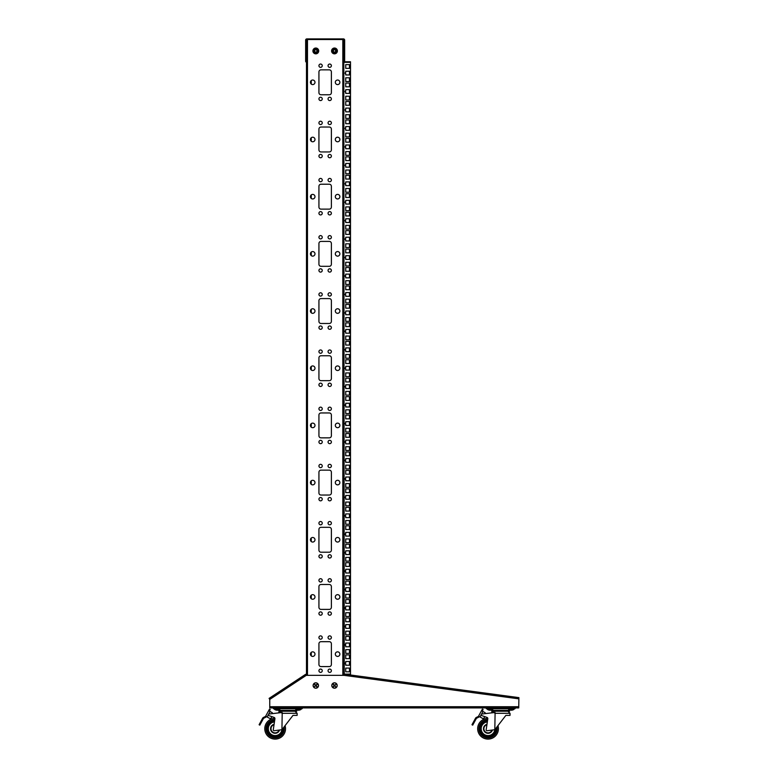 <?xml version="1.0" encoding="UTF-8"?>
<svg xmlns="http://www.w3.org/2000/svg" width="778" height="778" viewBox="0 0 778 778"><rect width="100%" height="100%" fill="white"/><g stroke="black" fill="none" stroke-linecap="round" stroke-linejoin="round"><path stroke-width="1.17" d="M331.875 685.506A2.616 2.616 0 0 1 334.491 682.89A2.616 2.616 0 0 1 337.107 685.506A2.616 2.616 0 0 1 334.491 688.122A2.616 2.616 0 0 1 331.875 685.506M313.203 685.506A2.616 2.616 0 0 1 315.81 682.89A2.616 2.616 0 0 1 318.426 685.506A2.616 2.616 0 0 1 315.81 688.122A2.616 2.616 0 0 1 313.203 685.506M306.269 675.343L344.032 675.343L344.197 674.147L518.897 697.633L518.741 707.912L269.752 707.912L269.752 699.412L269.091 698.401L305.608 674.332L306.269 675.343L269.752 699.412M269.752 697.963L270.394 697.545M518.206 697.545L518.741 697.613M275.208 739.1A10.377 10.377 0 0 0 285.059 725.66A10.377 10.377 0 0 1 275.208 739.1A10.377 10.377 0 0 0 285.059 725.66A10.377 10.377 0 0 1 275.208 739.1A10.377 10.377 0 0 1 264.783 728.879A10.377 10.377 0 0 1 274.906 718.357A1.235 1.235 0 0 0 274.099 717.423A1.235 1.235 0 0 1 274.916 718.775L273.282 729.764A0.827 0.827 0 0 0 274.206 730.717L281.937 729.715L282.21 712.483L272.242 713.64L272.271 712.706L268.624 710.722L269.499 709.128L270.229 709.526L269.353 711.121M269.198 715.702A0.875 0.875 0 0 1 268.371 714.661L268.624 714.194A0.875 0.875 0 0 1 269.392 713.971L269.13 714A0.827 0.827 0 0 0 268.955 715.614L274.099 717.423M269.13 714L282.21 712.483L272.242 713.64L282.21 712.483L278.641 712.483L280.537 711.238L278.641 712.483M321.003 94.76A2.071 2.071 0 0 1 318.931 92.679A2.071 2.071 0 0 0 321.003 94.76L329.298 94.76A2.071 2.071 0 0 0 331.379 92.679L331.379 71.936A2.071 2.071 0 0 0 329.298 69.855A2.071 2.071 0 0 1 331.379 71.936M318.931 71.936A2.071 2.071 0 0 1 321.003 69.855A2.071 2.071 0 0 0 318.931 71.936L318.931 92.679M321.003 151.943A2.071 2.071 0 0 1 318.931 149.862A2.071 2.071 0 0 0 321.003 151.943L329.298 151.943A2.071 2.071 0 0 0 331.379 149.862L331.379 129.119A2.071 2.071 0 0 0 329.298 127.038A2.071 2.071 0 0 1 331.379 129.119M318.931 129.119A2.071 2.071 0 0 1 321.003 127.038A2.071 2.071 0 0 0 318.931 129.119L318.931 149.862M321.003 209.126A2.071 2.071 0 0 1 318.931 207.045A2.071 2.071 0 0 0 321.003 209.126L329.298 209.126A2.071 2.071 0 0 0 331.379 207.045L331.379 186.302A2.071 2.071 0 0 0 329.298 184.221A2.071 2.071 0 0 1 331.379 186.302M318.931 186.302A2.071 2.071 0 0 1 321.003 184.221A2.071 2.071 0 0 0 318.931 186.302L318.931 207.045M321.003 266.309A2.071 2.071 0 0 1 318.931 264.228A2.071 2.071 0 0 0 321.003 266.309L329.298 266.309A2.071 2.071 0 0 0 331.379 264.228L331.379 243.485A2.071 2.071 0 0 0 329.298 241.404A2.071 2.071 0 0 1 331.379 243.485M318.931 243.485A2.071 2.071 0 0 1 321.003 241.404A2.071 2.071 0 0 0 318.931 243.485L318.931 264.228M321.003 323.483A2.071 2.071 0 0 1 318.931 321.411A2.071 2.071 0 0 0 321.003 323.483L329.298 323.483A2.071 2.071 0 0 0 331.379 321.411L331.379 300.668A2.071 2.071 0 0 0 329.298 298.587A2.071 2.071 0 0 1 331.379 300.668M318.931 300.668A2.071 2.071 0 0 1 321.003 298.587A2.071 2.071 0 0 0 318.931 300.668L318.931 321.411M321.003 380.666A2.071 2.071 0 0 1 318.931 378.594A2.071 2.071 0 0 0 321.003 380.666L329.298 380.666A2.071 2.071 0 0 0 331.379 378.594L331.379 357.841A2.071 2.071 0 0 0 329.298 355.77A2.071 2.071 0 0 1 331.379 357.841M318.931 357.841A2.071 2.071 0 0 1 321.003 355.77A2.071 2.071 0 0 0 318.931 357.841L318.931 378.594M321.003 437.849A2.071 2.071 0 0 1 318.931 435.777A2.071 2.071 0 0 0 321.003 437.849L329.298 437.849A2.071 2.071 0 0 0 331.379 435.777L331.379 415.024A2.071 2.071 0 0 0 329.298 412.953A2.071 2.071 0 0 1 331.379 415.024M318.931 415.024A2.071 2.071 0 0 1 321.003 412.953A2.071 2.071 0 0 0 318.931 415.024L318.931 435.777M321.003 495.032A2.071 2.071 0 0 1 318.931 492.96A2.071 2.071 0 0 0 321.003 495.032L329.298 495.032A2.071 2.071 0 0 0 331.379 492.96L331.379 472.207A2.071 2.071 0 0 0 329.298 470.136A2.071 2.071 0 0 1 331.379 472.207M318.931 472.207A2.071 2.071 0 0 1 321.003 470.136A2.071 2.071 0 0 0 318.931 472.207L318.931 492.96M321.003 552.215A2.071 2.071 0 0 1 318.931 550.143A2.071 2.071 0 0 0 321.003 552.215L329.298 552.215A2.071 2.071 0 0 0 331.379 550.143L331.379 529.39A2.071 2.071 0 0 0 329.298 527.319A2.071 2.071 0 0 1 331.379 529.39M318.931 529.39A2.071 2.071 0 0 1 321.003 527.319A2.071 2.071 0 0 0 318.931 529.39L318.931 550.143M345.733 71.216L349.468 71.216L349.468 74.951L345.733 74.951L349.468 74.951L349.468 71.216L345.733 71.216L345.733 72.461A0.622 0.622 0 0 0 345.111 73.083A0.622 0.622 0 0 0 345.733 73.706L345.733 74.951M345.733 89.665L349.468 89.665L349.468 93.399L345.733 93.399L349.468 93.399L349.468 89.665L345.733 89.665L345.733 90.909A0.622 0.622 0 0 0 345.111 91.532A0.622 0.622 0 0 0 345.733 92.154L345.733 93.399M345.733 108.113L349.468 108.113L349.468 111.847L345.733 111.847L349.468 111.847L349.468 108.113L345.733 108.113L345.733 109.358A0.622 0.622 0 0 0 345.111 109.98A0.622 0.622 0 0 0 345.733 110.602L345.733 111.847M345.733 126.551L349.468 126.551L349.468 130.286L345.733 130.286L349.468 130.286L349.468 126.551L345.733 126.551L345.733 127.796A0.622 0.622 0 0 0 345.111 128.419A0.622 0.622 0 0 0 345.733 129.041L345.733 130.286M345.733 145L349.468 145L349.468 148.734L345.733 148.734L349.468 148.734L349.468 145L345.733 145L345.733 146.245A0.622 0.622 0 0 0 345.111 146.867A0.622 0.622 0 0 0 345.733 147.489L345.733 148.734M345.733 163.448L349.468 163.448L349.468 167.182L345.733 167.182L349.468 167.182L349.468 163.448L345.733 163.448L345.733 164.693A0.622 0.622 0 0 0 345.111 165.315A0.622 0.622 0 0 0 345.733 165.938L345.733 167.182M345.733 181.896L349.468 181.896L349.468 185.631L345.733 185.631L349.468 185.631L349.468 181.896L345.733 181.896L345.733 183.141A0.622 0.622 0 0 0 345.111 183.764A0.622 0.622 0 0 0 345.733 184.386L345.733 185.631M345.733 200.335L349.468 200.335L349.468 204.069L345.733 204.069L349.468 204.069L349.468 200.335L345.733 200.335L345.733 201.58A0.622 0.622 0 0 0 345.111 202.202A0.622 0.622 0 0 0 345.733 202.825L345.733 204.069M345.733 218.783L349.468 218.783L349.468 222.518L345.733 222.518L349.468 222.518L349.468 218.783L345.733 218.783L345.733 220.028A0.622 0.622 0 0 0 345.111 220.651A0.622 0.622 0 0 0 345.733 221.273L345.733 222.518M345.733 237.232L349.468 237.232L349.468 240.966L345.733 240.966L349.468 240.966L349.468 237.232L345.733 237.232L345.733 238.476A0.622 0.622 0 0 0 345.111 239.099A0.622 0.622 0 0 0 345.733 239.721L345.733 240.966M345.733 255.68L349.468 255.68L349.468 259.414L345.733 259.414L349.468 259.414L349.468 255.68L345.733 255.68L345.733 256.925A0.622 0.622 0 0 0 345.111 257.547A0.622 0.622 0 0 0 345.733 258.17L345.733 259.414M345.733 274.119L349.468 274.119L349.468 277.853L345.733 277.853L349.468 277.853L349.468 274.119L345.733 274.119L345.733 275.363A0.622 0.622 0 0 0 345.111 275.986A0.622 0.622 0 0 0 345.733 276.608L345.733 277.853M345.733 292.567L349.468 292.567L349.468 296.301L345.733 296.301L349.468 296.301L349.468 292.567L345.733 292.567L345.733 293.812A0.622 0.622 0 0 0 345.111 294.434A0.622 0.622 0 0 0 345.733 295.056L345.733 296.301M345.733 311.015L349.468 311.015L349.468 314.75L345.733 314.75L349.468 314.75L349.468 311.015L345.733 311.015L345.733 312.26A0.622 0.622 0 0 0 345.111 312.882A0.622 0.622 0 0 0 345.733 313.505L345.733 314.75M345.733 329.464L349.468 329.464L349.468 333.198L345.733 333.198L349.468 333.198L349.468 329.464L345.733 329.464L345.733 330.708A0.622 0.622 0 0 0 345.111 331.331A0.622 0.622 0 0 0 345.733 331.953L345.733 333.198M345.733 347.902L349.468 347.902L349.468 351.646L345.733 351.646L349.468 351.646L349.468 347.902L345.733 347.902L345.733 349.157A0.622 0.622 0 0 0 345.111 349.779A0.622 0.622 0 0 0 345.733 350.401L345.733 351.646M345.733 366.35L349.468 366.35L349.468 370.085L345.733 370.085L349.468 370.085L349.468 366.35L345.733 366.35L345.733 367.595A0.622 0.622 0 0 0 345.111 368.218A0.622 0.622 0 0 0 345.733 368.84L345.733 370.085M345.733 384.799L349.468 384.799L349.468 388.533L345.733 388.533L349.468 388.533L349.468 384.799L345.733 384.799L345.733 386.044A0.622 0.622 0 0 0 345.111 386.666A0.622 0.622 0 0 0 345.733 387.288L345.733 388.533M345.733 403.247L349.468 403.247L349.468 406.982L345.733 406.982L349.468 406.982L349.468 403.247L345.733 403.247L345.733 404.492A0.622 0.622 0 0 0 345.111 405.114A0.622 0.622 0 0 0 345.733 405.737L345.733 406.982M345.733 421.695L349.468 421.695L349.468 425.43L345.733 425.43L349.468 425.43L349.468 421.695L345.733 421.695L345.733 422.94A0.622 0.622 0 0 0 345.111 423.563A0.622 0.622 0 0 0 345.733 424.185L345.733 425.43M345.733 440.134L349.468 440.134L349.468 443.868L345.733 443.868L349.468 443.868L349.468 440.134L345.733 440.134L345.733 441.379A0.622 0.622 0 0 0 345.111 442.001A0.622 0.622 0 0 0 345.733 442.624L345.733 443.868M345.733 458.582L349.468 458.582L349.468 462.317L345.733 462.317L349.468 462.317L349.468 458.582L345.733 458.582L345.733 459.827A0.622 0.622 0 0 0 345.111 460.45A0.622 0.622 0 0 0 345.733 461.072L345.733 462.317M345.733 477.031L349.468 477.031L349.468 480.765L345.733 480.765L349.468 480.765L349.468 477.031L345.733 477.031L345.733 478.276A0.622 0.622 0 0 0 345.111 478.898A0.622 0.622 0 0 0 345.733 479.52L345.733 480.765M345.733 495.479L349.468 495.479L349.468 499.213L345.733 499.213L349.468 499.213L349.468 495.479L345.733 495.479L345.733 496.724A0.622 0.622 0 0 0 345.111 497.346A0.622 0.622 0 0 0 345.733 497.969L345.733 499.213M345.733 513.918L349.468 513.918L349.468 517.652L345.733 517.652L349.468 517.652L349.468 513.918L345.733 513.918L345.733 515.162A0.622 0.622 0 0 0 345.111 515.785A0.622 0.622 0 0 0 345.733 516.407L345.733 517.652M345.733 532.366L349.468 532.366L349.468 536.1L345.733 536.1L349.468 536.1L349.468 532.366L345.733 532.366L345.733 533.611A0.622 0.622 0 0 0 345.111 534.233A0.622 0.622 0 0 0 345.733 534.856L345.733 536.1M345.733 550.814L349.468 550.814L349.468 554.549L345.733 554.549L349.468 554.549L349.468 550.814L345.733 550.814L345.733 552.059A0.622 0.622 0 0 0 345.111 552.681A0.622 0.622 0 0 0 345.733 553.304L345.733 554.549M345.733 569.263L349.468 569.263L349.468 572.997L345.733 572.997L349.468 572.997L349.468 569.263L345.733 569.263L345.733 570.507A0.622 0.622 0 0 0 345.111 571.13A0.622 0.622 0 0 0 345.733 571.752L345.733 572.997M345.733 587.701L349.468 587.701L349.468 591.436L345.733 591.436L349.468 591.436L349.468 587.701L345.733 587.701L345.733 588.946A0.622 0.622 0 0 0 345.111 589.568A0.622 0.622 0 0 0 345.733 590.191L345.733 591.436M345.733 606.15L349.468 606.15L349.468 609.884L345.733 609.884L349.468 609.884L349.468 606.15L345.733 606.15L345.733 607.394A0.622 0.622 0 0 0 345.111 608.017A0.622 0.622 0 0 0 345.733 608.639L345.733 609.884M345.733 624.598L349.468 624.598L349.468 628.332L345.733 628.332L349.468 628.332L349.468 624.598L345.733 624.598L345.733 625.843A0.622 0.622 0 0 0 345.111 626.465A0.622 0.622 0 0 0 345.733 627.087L345.733 628.332M345.733 64.632L349.468 64.632L349.468 68.367L345.733 68.367L345.733 64.632L345.733 68.367L349.468 68.367L349.468 64.632L345.733 64.632M345.733 83.071L349.468 83.071L349.468 86.805L345.733 86.805L345.733 83.071L345.733 86.805L349.468 86.805L349.468 83.071L345.733 83.071M345.733 101.519L349.468 101.519L349.468 105.254L345.733 105.254L345.733 101.519L345.733 105.254L349.468 105.254L349.468 101.519L345.733 101.519M345.733 119.968L349.468 119.968L349.468 123.702L345.733 123.702L345.733 119.968L345.733 123.702L349.468 123.702L349.468 119.968L345.733 119.968M345.733 138.416L349.468 138.416L349.468 142.15L345.733 142.15L345.733 138.416L345.733 142.15L349.468 142.15L349.468 138.416L345.733 138.416M345.733 156.855L349.468 156.855L349.468 160.599L345.733 160.599L345.733 156.855L345.733 160.599L349.468 160.599L349.468 156.855L345.733 156.855M345.733 175.303L349.468 175.303L349.468 179.037L345.733 179.037L345.733 175.303L345.733 179.037L349.468 179.037L349.468 175.303L345.733 175.303M345.733 193.751L349.468 193.751L349.468 197.486L345.733 197.486L345.733 193.751L345.733 197.486L349.468 197.486L349.468 193.751L345.733 193.751M345.733 212.2L349.468 212.2L349.468 215.934L345.733 215.934L345.733 212.2L345.733 215.934L349.468 215.934L349.468 212.2L345.733 212.2M345.733 230.648L349.468 230.648L349.468 234.382L345.733 234.382L345.733 230.648L345.733 234.382L349.468 234.382L349.468 230.648L345.733 230.648M345.733 249.086L349.468 249.086L349.468 252.821L345.733 252.821L345.733 249.086L345.733 252.821L349.468 252.821L349.468 249.086L345.733 249.086M345.733 267.535L349.468 267.535L349.468 271.269L345.733 271.269L345.733 267.535L345.733 271.269L349.468 271.269L349.468 267.535L345.733 267.535M345.733 285.983L349.468 285.983L349.468 289.717L345.733 289.717L345.733 285.983L345.733 289.717L349.468 289.717L349.468 285.983L345.733 285.983M345.733 304.431L349.468 304.431L349.468 308.166L345.733 308.166L345.733 304.431L345.733 308.166L349.468 308.166L349.468 304.431L345.733 304.431M345.733 322.87L349.468 322.87L349.468 326.604L345.733 326.604L345.733 322.87L345.733 326.604L349.468 326.604L349.468 322.87L345.733 322.87M345.733 341.318L349.468 341.318L349.468 345.053L345.733 345.053L345.733 341.318L345.733 345.053L349.468 345.053L349.468 341.318L345.733 341.318M345.733 359.767L349.468 359.767L349.468 363.501L345.733 363.501L345.733 359.767L345.733 363.501L349.468 363.501L349.468 359.767L345.733 359.767M345.733 378.215L349.468 378.215L349.468 381.949L345.733 381.949L345.733 378.215L345.733 381.949L349.468 381.949L349.468 378.215L345.733 378.215M345.733 396.654L349.468 396.654L349.468 400.388L345.733 400.388L345.733 396.654L345.733 400.388L349.468 400.388L349.468 396.654L345.733 396.654M345.733 415.102L349.468 415.102L349.468 418.836L345.733 418.836L345.733 415.102L345.733 418.836L349.468 418.836L349.468 415.102L345.733 415.102M345.733 433.55L349.468 433.55L349.468 437.285L345.733 437.285L345.733 433.55L345.733 437.285L349.468 437.285L349.468 433.55L345.733 433.55M345.733 451.999L349.468 451.999L349.468 455.733L345.733 455.733L345.733 451.999L345.733 455.733L349.468 455.733L349.468 451.999L345.733 451.999M345.733 470.437L349.468 470.437L349.468 474.172L345.733 474.172L345.733 470.437L345.733 474.172L349.468 474.172L349.468 470.437L345.733 470.437M345.733 488.885L349.468 488.885L349.468 492.62L345.733 492.62L345.733 488.885L345.733 492.62L349.468 492.62L349.468 488.885L345.733 488.885M345.733 507.334L349.468 507.334L349.468 511.068L345.733 511.068L345.733 507.334L345.733 511.068L349.468 511.068L349.468 507.334L345.733 507.334M345.733 525.782L349.468 525.782L349.468 529.517L345.733 529.517L345.733 525.782L345.733 529.517L349.468 529.517L349.468 525.782L345.733 525.782M345.733 544.221L349.468 544.221L349.468 547.955L345.733 547.955L345.733 544.221L345.733 547.955L349.468 547.955L349.468 544.221L345.733 544.221M345.733 562.669L349.468 562.669L349.468 566.403L345.733 566.403L345.733 562.669L345.733 566.403L349.468 566.403L349.468 562.669L345.733 562.669M345.733 581.117L349.468 581.117L349.468 584.852L345.733 584.852L345.733 581.117L345.733 584.852L349.468 584.852L349.468 581.117L345.733 581.117M345.733 599.566L349.468 599.566L349.468 603.3L345.733 603.3L345.733 599.566L345.733 603.3L349.468 603.3L349.468 599.566L345.733 599.566M345.733 618.004L349.468 618.004L349.468 621.748L345.733 621.748L345.733 618.004L345.733 621.748L349.468 621.748L349.468 618.004L345.733 618.004M349.468 81.544L345.733 81.544L345.733 77.8L349.468 77.8L349.468 81.544L349.468 77.8L345.733 77.8L345.733 81.544L349.468 81.544M349.468 99.983L345.733 99.983L345.733 96.248L349.468 96.248L349.468 99.983L349.468 96.248L345.733 96.248L345.733 99.983L349.468 99.983M349.468 118.431L345.733 118.431L345.733 114.697L349.468 114.697L349.468 118.431L349.468 114.697L345.733 114.697L345.733 118.431L349.468 118.431M349.468 136.879L345.733 136.879L345.733 133.145L349.468 133.145L349.468 136.879L349.468 133.145L345.733 133.145L345.733 136.879L349.468 136.879M349.468 155.328L345.733 155.328L345.733 151.593L349.468 151.593L349.468 155.328L349.468 151.593L345.733 151.593L345.733 155.328L349.468 155.328M349.468 173.766L345.733 173.766L345.733 170.032L349.468 170.032L349.468 173.766L349.468 170.032L345.733 170.032L345.733 173.766L349.468 173.766M349.468 192.215L345.733 192.215L345.733 188.48L349.468 188.48L349.468 192.215L349.468 188.48L345.733 188.48L345.733 192.215L349.468 192.215M349.468 210.663L345.733 210.663L345.733 206.929L349.468 206.929L349.468 210.663L349.468 206.929L345.733 206.929L345.733 210.663L349.468 210.663M349.468 229.111L345.733 229.111L345.733 225.377L349.468 225.377L349.468 229.111L349.468 225.377L345.733 225.377L345.733 229.111L349.468 229.111M349.468 247.55L345.733 247.55L345.733 243.815L349.468 243.815L349.468 247.55L349.468 243.815L345.733 243.815L345.733 247.55L349.468 247.55M349.468 265.998L345.733 265.998L345.733 262.264L349.468 262.264L349.468 265.998L349.468 262.264L345.733 262.264L345.733 265.998L349.468 265.998M349.468 284.447L345.733 284.447L345.733 280.712L349.468 280.712L349.468 284.447L349.468 280.712L345.733 280.712L345.733 284.447L349.468 284.447M349.468 302.895L345.733 302.895L345.733 299.16L349.468 299.16L349.468 302.895L349.468 299.16L345.733 299.16L345.733 302.895L349.468 302.895M349.468 321.333L345.733 321.333L345.733 317.599L349.468 317.599L349.468 321.333L349.468 317.599L345.733 317.599L345.733 321.333L349.468 321.333M349.468 339.782L345.733 339.782L345.733 336.047L349.468 336.047L349.468 339.782L349.468 336.047L345.733 336.047L345.733 339.782L349.468 339.782M349.468 358.23L345.733 358.23L345.733 354.496L349.468 354.496L349.468 358.23L349.468 354.496L345.733 354.496L345.733 358.23L349.468 358.23M349.468 376.678L345.733 376.678L345.733 372.944L349.468 372.944L349.468 376.678L349.468 372.944L345.733 372.944L345.733 376.678L349.468 376.678M349.468 395.117L345.733 395.117L345.733 391.383L349.468 391.383L349.468 395.117L349.468 391.383L345.733 391.383L345.733 395.117L349.468 395.117M349.468 413.565L345.733 413.565L345.733 409.831L349.468 409.831L349.468 413.565L349.468 409.831L345.733 409.831L345.733 413.565L349.468 413.565M349.468 432.014L345.733 432.014L345.733 428.279L349.468 428.279L349.468 432.014L349.468 428.279L345.733 428.279L345.733 432.014L349.468 432.014M349.468 450.462L345.733 450.462L345.733 446.728L349.468 446.728L349.468 450.462L349.468 446.728L345.733 446.728L345.733 450.462L349.468 450.462M349.468 468.91L345.733 468.91L345.733 465.166L349.468 465.166L349.468 468.91L349.468 465.166L345.733 465.166L345.733 468.91L349.468 468.91M349.468 487.349L345.733 487.349L345.733 483.615L349.468 483.615L349.468 487.349L349.468 483.615L345.733 483.615L345.733 487.349L349.468 487.349M349.468 505.797L345.733 505.797L345.733 502.063L349.468 502.063L349.468 505.797L349.468 502.063L345.733 502.063L345.733 505.797L349.468 505.797M349.468 524.246L345.733 524.246L345.733 520.511L349.468 520.511L349.468 524.246L349.468 520.511L345.733 520.511L345.733 524.246L349.468 524.246M349.468 542.694L345.733 542.694L345.733 538.96L349.468 538.96L349.468 542.694L349.468 538.96L345.733 538.96L345.733 542.694L349.468 542.694M349.468 561.133L345.733 561.133L345.733 557.398L349.468 557.398L349.468 561.133L349.468 557.398L345.733 557.398L345.733 561.133L349.468 561.133M349.468 579.581L345.733 579.581L345.733 575.846L349.468 575.846L349.468 579.581L349.468 575.846L345.733 575.846L345.733 579.581L349.468 579.581M349.468 598.029L345.733 598.029L345.733 594.295L349.468 594.295L349.468 598.029L349.468 594.295L345.733 594.295L345.733 598.029L349.468 598.029M349.468 616.477L345.733 616.477L345.733 612.743L349.468 612.743L349.468 616.477L349.468 612.743L345.733 612.743L345.733 616.477L349.468 616.477M349.468 634.916L345.733 634.916L345.733 631.182L349.468 631.182L349.468 634.916L349.468 631.182L345.733 631.182L345.733 634.916L349.468 634.916M329.298 584.502A2.071 2.071 0 0 1 331.379 586.573A2.071 2.071 0 0 0 329.298 584.502L321.003 584.502A2.071 2.071 0 0 0 318.931 586.573A2.071 2.071 0 0 1 321.003 584.502M321.003 609.398A2.071 2.071 0 0 1 318.931 607.326A2.071 2.071 0 0 0 321.003 609.398L329.298 609.398A2.071 2.071 0 0 0 331.379 607.326L331.379 586.573M329.298 641.685A2.071 2.071 0 0 1 331.379 643.756A2.071 2.071 0 0 0 329.298 641.685L321.003 641.685A2.071 2.071 0 0 0 318.931 643.756A2.071 2.071 0 0 1 321.003 641.685M321.003 666.581A2.071 2.071 0 0 1 318.931 664.509A2.071 2.071 0 0 0 321.003 666.581L329.298 666.581A2.071 2.071 0 0 0 331.379 664.509L331.379 643.756M345.733 643.046L349.468 643.046L349.468 646.781L345.733 646.781L349.468 646.781L349.468 643.046L345.733 643.046L345.733 644.291A0.622 0.622 0 0 0 345.111 644.913A0.622 0.622 0 0 0 345.733 645.536L345.733 646.781M349.468 640.187L345.733 640.187L345.733 636.453L349.468 636.453L349.468 640.187L349.468 636.453L345.733 636.453L345.733 640.187L349.468 640.187M345.733 649.63L349.468 649.63L349.468 653.364L345.733 653.364L345.733 649.63L345.733 653.364L349.468 653.364L349.468 649.63L345.733 649.63M345.733 668.078L349.468 668.078L349.468 671.813L345.733 671.813L345.733 668.078L345.733 671.813L349.468 671.813L349.468 668.078L345.733 668.078M345.733 661.485L349.468 661.485L349.468 665.219L345.733 665.219L349.468 665.219L349.468 661.485L345.733 661.485L345.733 662.73A0.622 0.622 0 0 0 345.111 663.352A0.622 0.622 0 0 0 345.733 663.974L345.733 665.219M349.468 658.635L345.733 658.635L345.733 654.901L349.468 654.901L349.468 658.635L349.468 654.901L345.733 654.901L345.733 658.635L349.468 658.635M313.203 50.93A2.616 2.616 0 0 1 315.81 48.324A2.616 2.616 0 0 1 318.426 50.93A2.616 2.616 0 0 1 315.81 53.546A2.616 2.616 0 0 1 313.203 50.93M331.875 50.93A2.616 2.616 0 0 1 334.491 48.324A2.616 2.616 0 0 1 337.107 50.93A2.616 2.616 0 0 1 334.491 53.546A2.616 2.616 0 0 1 331.875 50.93M322.248 122.895A1.663 1.663 0 0 0 320.585 121.232A1.663 1.663 0 0 0 318.931 122.895A1.663 1.663 0 0 0 320.585 124.548A1.663 1.663 0 0 0 322.248 122.895M331.379 156.086A1.663 1.663 0 0 0 329.716 154.433A1.663 1.663 0 0 0 328.053 156.086A1.663 1.663 0 0 0 329.716 157.749A1.663 1.663 0 0 0 331.379 156.086M322.248 156.086A1.663 1.663 0 0 0 320.585 154.433A1.663 1.663 0 0 0 318.931 156.086A1.663 1.663 0 0 0 320.585 157.749A1.663 1.663 0 0 0 322.248 156.086M339.879 139.486A2.285 2.285 0 0 0 337.603 137.21A2.285 2.285 0 0 0 335.318 139.486A2.285 2.285 0 0 0 337.603 141.771A2.285 2.285 0 0 0 339.879 139.486M314.983 139.486A2.285 2.285 0 0 0 312.698 137.21A2.285 2.285 0 0 0 310.422 139.486A2.285 2.285 0 0 0 312.698 141.771A2.285 2.285 0 0 0 314.983 139.486M331.379 122.895A1.663 1.663 0 0 0 329.716 121.232A1.663 1.663 0 0 0 328.053 122.895A1.663 1.663 0 0 0 329.716 124.548A1.663 1.663 0 0 0 331.379 122.895M331.379 65.712A1.663 1.663 0 0 0 329.716 64.049A1.663 1.663 0 0 0 328.053 65.712A1.663 1.663 0 0 0 329.716 67.365A1.663 1.663 0 0 0 331.379 65.712M322.248 65.712A1.663 1.663 0 0 0 320.585 64.049A1.663 1.663 0 0 0 318.931 65.712A1.663 1.663 0 0 0 320.585 67.365A1.663 1.663 0 0 0 322.248 65.712M331.379 98.903A1.663 1.663 0 0 0 329.716 97.25A1.663 1.663 0 0 0 328.053 98.903A1.663 1.663 0 0 0 329.716 100.566A1.663 1.663 0 0 0 331.379 98.903M322.248 98.903A1.663 1.663 0 0 0 320.585 97.25A1.663 1.663 0 0 0 318.931 98.903A1.663 1.663 0 0 0 320.585 100.566A1.663 1.663 0 0 0 322.248 98.903M339.879 82.303A2.285 2.285 0 0 0 337.603 80.027A2.285 2.285 0 0 0 335.318 82.303A2.285 2.285 0 0 0 337.603 84.588A2.285 2.285 0 0 0 339.879 82.303M314.983 82.303A2.285 2.285 0 0 0 312.698 80.027A2.285 2.285 0 0 0 310.422 82.303A2.285 2.285 0 0 0 312.698 84.588A2.285 2.285 0 0 0 314.983 82.303M331.379 180.078A1.663 1.663 0 0 0 329.716 178.415A1.663 1.663 0 0 0 328.053 180.078A1.663 1.663 0 0 0 329.716 181.731A1.663 1.663 0 0 0 331.379 180.078M331.379 237.251A1.663 1.663 0 0 0 329.716 235.598A1.663 1.663 0 0 0 328.053 237.251A1.663 1.663 0 0 0 329.716 238.914A1.663 1.663 0 0 0 331.379 237.251M331.379 294.434A1.663 1.663 0 0 0 329.716 292.781A1.663 1.663 0 0 0 328.053 294.434A1.663 1.663 0 0 0 329.716 296.097A1.663 1.663 0 0 0 331.379 294.434M331.379 351.617A1.663 1.663 0 0 0 329.716 349.964A1.663 1.663 0 0 0 328.053 351.617A1.663 1.663 0 0 0 329.716 353.28A1.663 1.663 0 0 0 331.379 351.617M331.379 408.8A1.663 1.663 0 0 0 329.716 407.147A1.663 1.663 0 0 0 328.053 408.8A1.663 1.663 0 0 0 329.716 410.463A1.663 1.663 0 0 0 331.379 408.8M331.379 465.983A1.663 1.663 0 0 0 329.716 464.33A1.663 1.663 0 0 0 328.053 465.983A1.663 1.663 0 0 0 329.716 467.646A1.663 1.663 0 0 0 331.379 465.983M331.379 523.166A1.663 1.663 0 0 0 329.716 521.513A1.663 1.663 0 0 0 328.053 523.166A1.663 1.663 0 0 0 329.716 524.829A1.663 1.663 0 0 0 331.379 523.166M331.379 580.349A1.663 1.663 0 0 0 329.716 578.696A1.663 1.663 0 0 0 328.053 580.349A1.663 1.663 0 0 0 329.716 582.012A1.663 1.663 0 0 0 331.379 580.349M331.379 637.532A1.663 1.663 0 0 0 329.716 635.879A1.663 1.663 0 0 0 328.053 637.532A1.663 1.663 0 0 0 329.716 639.195A1.663 1.663 0 0 0 331.379 637.532M314.983 196.669A2.285 2.285 0 0 0 312.698 194.393A2.285 2.285 0 0 0 310.422 196.669A2.285 2.285 0 0 0 312.698 198.954A2.285 2.285 0 0 0 314.983 196.669M314.983 253.852A2.285 2.285 0 0 0 312.698 251.576A2.285 2.285 0 0 0 310.422 253.852A2.285 2.285 0 0 0 312.698 256.137A2.285 2.285 0 0 0 314.983 253.852M314.983 311.035A2.285 2.285 0 0 0 312.698 308.759A2.285 2.285 0 0 0 310.422 311.035A2.285 2.285 0 0 0 312.698 313.32A2.285 2.285 0 0 0 314.983 311.035M314.983 368.218A2.285 2.285 0 0 0 312.698 365.942A2.285 2.285 0 0 0 310.422 368.218A2.285 2.285 0 0 0 312.698 370.503A2.285 2.285 0 0 0 314.983 368.218M314.983 425.401A2.285 2.285 0 0 0 312.698 423.125A2.285 2.285 0 0 0 310.422 425.401A2.285 2.285 0 0 0 312.698 427.686A2.285 2.285 0 0 0 314.983 425.401M314.983 482.584A2.285 2.285 0 0 0 312.698 480.298A2.285 2.285 0 0 0 310.422 482.584A2.285 2.285 0 0 0 312.698 484.869A2.285 2.285 0 0 0 314.983 482.584M314.983 539.767A2.285 2.285 0 0 0 312.698 537.481A2.285 2.285 0 0 0 310.422 539.767A2.285 2.285 0 0 0 312.698 542.052A2.285 2.285 0 0 0 314.983 539.767M314.983 596.95A2.285 2.285 0 0 0 312.698 594.664A2.285 2.285 0 0 0 310.422 596.95A2.285 2.285 0 0 0 312.698 599.235A2.285 2.285 0 0 0 314.983 596.95M314.983 654.133A2.285 2.285 0 0 0 312.698 651.847A2.285 2.285 0 0 0 310.422 654.133A2.285 2.285 0 0 0 312.698 656.418A2.285 2.285 0 0 0 314.983 654.133M339.879 196.669A2.285 2.285 0 0 0 337.603 194.393A2.285 2.285 0 0 0 335.318 196.669A2.285 2.285 0 0 0 337.603 198.954A2.285 2.285 0 0 0 339.879 196.669M339.879 253.852A2.285 2.285 0 0 0 337.603 251.576A2.285 2.285 0 0 0 335.318 253.852A2.285 2.285 0 0 0 337.603 256.137A2.285 2.285 0 0 0 339.879 253.852M339.879 311.035A2.285 2.285 0 0 0 337.603 308.759A2.285 2.285 0 0 0 335.318 311.035A2.285 2.285 0 0 0 337.603 313.32A2.285 2.285 0 0 0 339.879 311.035M339.879 368.218A2.285 2.285 0 0 0 337.603 365.942A2.285 2.285 0 0 0 335.318 368.218A2.285 2.285 0 0 0 337.603 370.503A2.285 2.285 0 0 0 339.879 368.218M339.879 425.401A2.285 2.285 0 0 0 337.603 423.125A2.285 2.285 0 0 0 335.318 425.401A2.285 2.285 0 0 0 337.603 427.686A2.285 2.285 0 0 0 339.879 425.401M339.879 482.584A2.285 2.285 0 0 0 337.603 480.298A2.285 2.285 0 0 0 335.318 482.584A2.285 2.285 0 0 0 337.603 484.869A2.285 2.285 0 0 0 339.879 482.584M339.879 539.767A2.285 2.285 0 0 0 337.603 537.481A2.285 2.285 0 0 0 335.318 539.767A2.285 2.285 0 0 0 337.603 542.052A2.285 2.285 0 0 0 339.879 539.767M339.879 596.95A2.285 2.285 0 0 0 337.603 594.664A2.285 2.285 0 0 0 335.318 596.95A2.285 2.285 0 0 0 337.603 599.235A2.285 2.285 0 0 0 339.879 596.95M339.879 654.133A2.285 2.285 0 0 0 337.603 651.847A2.285 2.285 0 0 0 335.318 654.133A2.285 2.285 0 0 0 337.603 656.418A2.285 2.285 0 0 0 339.879 654.133M322.248 213.269A1.663 1.663 0 0 0 320.585 211.616A1.663 1.663 0 0 0 318.931 213.269A1.663 1.663 0 0 0 320.585 214.932A1.663 1.663 0 0 0 322.248 213.269M322.248 270.452A1.663 1.663 0 0 0 320.585 268.799A1.663 1.663 0 0 0 318.931 270.452A1.663 1.663 0 0 0 320.585 272.115A1.663 1.663 0 0 0 322.248 270.452M322.248 327.635A1.663 1.663 0 0 0 320.585 325.972A1.663 1.663 0 0 0 318.931 327.635A1.663 1.663 0 0 0 320.585 329.298A1.663 1.663 0 0 0 322.248 327.635M322.248 384.818A1.663 1.663 0 0 0 320.585 383.155A1.663 1.663 0 0 0 318.931 384.818A1.663 1.663 0 0 0 320.585 386.481A1.663 1.663 0 0 0 322.248 384.818M322.248 442.001A1.663 1.663 0 0 0 320.585 440.338A1.663 1.663 0 0 0 318.931 442.001A1.663 1.663 0 0 0 320.585 443.664A1.663 1.663 0 0 0 322.248 442.001M322.248 499.184A1.663 1.663 0 0 0 320.585 497.521A1.663 1.663 0 0 0 318.931 499.184A1.663 1.663 0 0 0 320.585 500.847A1.663 1.663 0 0 0 322.248 499.184M322.248 556.367A1.663 1.663 0 0 0 320.585 554.704A1.663 1.663 0 0 0 318.931 556.367A1.663 1.663 0 0 0 320.585 558.03A1.663 1.663 0 0 0 322.248 556.367M322.248 613.55A1.663 1.663 0 0 0 320.585 611.887A1.663 1.663 0 0 0 318.931 613.55A1.663 1.663 0 0 0 320.585 615.213A1.663 1.663 0 0 0 322.248 613.55M322.248 670.733A1.663 1.663 0 0 0 320.585 669.07A1.663 1.663 0 0 0 318.931 670.733A1.663 1.663 0 0 0 320.585 672.396A1.663 1.663 0 0 0 322.248 670.733M331.379 213.269A1.663 1.663 0 0 0 329.716 211.616A1.663 1.663 0 0 0 328.053 213.269A1.663 1.663 0 0 0 329.716 214.932A1.663 1.663 0 0 0 331.379 213.269M331.379 270.452A1.663 1.663 0 0 0 329.716 268.799A1.663 1.663 0 0 0 328.053 270.452A1.663 1.663 0 0 0 329.716 272.115A1.663 1.663 0 0 0 331.379 270.452M331.379 327.635A1.663 1.663 0 0 0 329.716 325.972A1.663 1.663 0 0 0 328.053 327.635A1.663 1.663 0 0 0 329.716 329.298A1.663 1.663 0 0 0 331.379 327.635M331.379 384.818A1.663 1.663 0 0 0 329.716 383.155A1.663 1.663 0 0 0 328.053 384.818A1.663 1.663 0 0 0 329.716 386.481A1.663 1.663 0 0 0 331.379 384.818M331.379 442.001A1.663 1.663 0 0 0 329.716 440.338A1.663 1.663 0 0 0 328.053 442.001A1.663 1.663 0 0 0 329.716 443.664A1.663 1.663 0 0 0 331.379 442.001M331.379 499.184A1.663 1.663 0 0 0 329.716 497.521A1.663 1.663 0 0 0 328.053 499.184A1.663 1.663 0 0 0 329.716 500.847A1.663 1.663 0 0 0 331.379 499.184M331.379 556.367A1.663 1.663 0 0 0 329.716 554.704A1.663 1.663 0 0 0 328.053 556.367A1.663 1.663 0 0 0 329.716 558.03A1.663 1.663 0 0 0 331.379 556.367M331.379 613.55A1.663 1.663 0 0 0 329.716 611.887A1.663 1.663 0 0 0 328.053 613.55A1.663 1.663 0 0 0 329.716 615.213A1.663 1.663 0 0 0 331.379 613.55M331.379 670.733A1.663 1.663 0 0 0 329.716 669.07A1.663 1.663 0 0 0 328.053 670.733A1.663 1.663 0 0 0 329.716 672.396A1.663 1.663 0 0 0 331.379 670.733M322.248 180.078A1.663 1.663 0 0 0 320.585 178.415A1.663 1.663 0 0 0 318.931 180.078A1.663 1.663 0 0 0 320.585 181.731A1.663 1.663 0 0 0 322.248 180.078M322.248 237.251A1.663 1.663 0 0 0 320.585 235.598A1.663 1.663 0 0 0 318.931 237.251A1.663 1.663 0 0 0 320.585 238.914A1.663 1.663 0 0 0 322.248 237.251M322.248 294.434A1.663 1.663 0 0 0 320.585 292.781A1.663 1.663 0 0 0 318.931 294.434A1.663 1.663 0 0 0 320.585 296.097A1.663 1.663 0 0 0 322.248 294.434M322.248 351.617A1.663 1.663 0 0 0 320.585 349.964A1.663 1.663 0 0 0 318.931 351.617A1.663 1.663 0 0 0 320.585 353.28A1.663 1.663 0 0 0 322.248 351.617M322.248 408.8A1.663 1.663 0 0 0 320.585 407.147A1.663 1.663 0 0 0 318.931 408.8A1.663 1.663 0 0 0 320.585 410.463A1.663 1.663 0 0 0 322.248 408.8M322.248 465.983A1.663 1.663 0 0 0 320.585 464.33A1.663 1.663 0 0 0 318.931 465.983A1.663 1.663 0 0 0 320.585 467.646A1.663 1.663 0 0 0 322.248 465.983M322.248 523.166A1.663 1.663 0 0 0 320.585 521.513A1.663 1.663 0 0 0 318.931 523.166A1.663 1.663 0 0 0 320.585 524.829A1.663 1.663 0 0 0 322.248 523.166M322.248 580.349A1.663 1.663 0 0 0 320.585 578.696A1.663 1.663 0 0 0 318.931 580.349A1.663 1.663 0 0 0 320.585 582.012A1.663 1.663 0 0 0 322.248 580.349M322.248 637.532A1.663 1.663 0 0 0 320.585 635.879A1.663 1.663 0 0 0 318.931 637.532A1.663 1.663 0 0 0 320.585 639.195A1.663 1.663 0 0 0 322.248 637.532M343.827 569.418L343.827 567.337M343.827 140.526L343.827 138.455M318.931 643.756L318.931 664.509M318.931 586.573L318.931 607.326M329.298 527.319L321.003 527.319M329.298 470.136L321.003 470.136M329.298 412.953L321.003 412.953M329.298 355.77L321.003 355.77M329.298 298.587L321.003 298.587M329.298 241.404L321.003 241.404M329.298 184.221L321.003 184.221M344.236 62.347L350.508 62.347L350.508 674.098L344.236 674.098L343.827 62.347M343.827 675.343L343.827 39.61M342.826 675.343L342.826 39.522L306.629 39.522M329.298 127.038L321.003 127.038M329.298 69.855L321.003 69.855M306.474 675.343L306.474 39.61M311.249 655.893L311.249 652.372M311.249 598.71L311.249 595.189M311.249 541.527L311.249 538.006M311.249 484.344L311.249 480.823M311.249 427.161L311.249 423.64M311.249 369.978L311.249 366.457M311.249 312.795L311.249 309.274M311.249 255.612L311.249 252.091M311.249 198.429L311.249 194.908M311.249 141.246L311.249 137.725M311.249 84.073L311.249 80.542M342.826 39.522L343.672 39.522M315.81 52.593A1.663 1.663 0 0 0 317.473 50.93A1.663 1.663 0 0 0 315.81 49.277A1.663 1.663 0 0 0 314.156 50.93A1.663 1.663 0 0 0 315.81 52.593M315.81 53.838A2.908 2.908 0 0 1 312.912 50.93A2.908 2.908 0 0 1 315.81 48.032A2.908 2.908 0 0 1 318.717 50.93A2.908 2.908 0 0 1 315.81 53.838M315.81 49.773A1.157 1.157 0 0 1 316.977 50.93A1.157 1.157 0 0 1 315.81 52.097A1.157 1.157 0 0 1 314.652 50.93A1.157 1.157 0 0 1 315.81 49.773M334.491 52.593A1.663 1.663 0 0 0 336.145 50.93A1.663 1.663 0 0 0 334.491 49.277A1.663 1.663 0 0 0 332.828 50.93A1.663 1.663 0 0 0 334.491 52.593M334.491 53.838A2.908 2.908 0 0 1 331.584 50.93A2.908 2.908 0 0 1 334.491 48.032A2.908 2.908 0 0 1 337.389 50.93A2.908 2.908 0 0 1 334.491 53.838M334.491 49.773A1.157 1.157 0 0 1 335.649 50.93A1.157 1.157 0 0 1 334.491 52.097A1.157 1.157 0 0 1 333.324 50.93A1.157 1.157 0 0 1 334.491 49.773M305.822 674.662A1.206 1.206 0 0 1 306.474 674.156M348.126 674.672L350.508 674.672L350.508 674.098L345.276 674.098A1.206 1.206 0 0 0 344.742 674.225M306.474 62.289A1.206 1.206 0 0 1 305.647 61.141L305.647 40.106A1.206 1.206 0 0 1 306.853 38.9L343.448 38.9A1.206 1.206 0 0 1 344.654 40.106L344.654 61.141A0.622 0.622 0 0 0 345.276 61.763L350.508 61.763L350.508 62.347L345.276 62.347A1.206 1.206 0 0 1 344.071 61.141L344.071 50.765L344.654 50.765M306.474 61.637A0.622 0.622 0 0 1 306.231 61.141L305.647 61.141M305.647 50.765L306.231 50.765L306.231 40.106A0.622 0.622 0 0 1 306.853 39.483L343.448 39.483A0.622 0.622 0 0 1 344.071 40.106L344.071 50.765M306.231 50.765L306.231 61.141M344.654 61.141L344.071 61.141M313.933 683.57A2.694 2.694 0 0 0 313.874 687.382A2.694 2.694 0 0 0 317.696 687.441A2.694 2.694 0 0 0 317.755 683.629A2.694 2.694 0 0 0 313.933 683.57M315.674 685.214L314.506 684.455L315.528 685.36L314.623 686.517L315.956 685.797L316.977 686.556L316.101 685.651L316.86 684.348L315.674 685.214L314.808 684.319L315.528 685.36M316.111 685.369L317.152 684.504L315.965 685.068M315.956 685.797L316.821 686.838L316.247 685.661M315.518 685.642L314.477 686.517L315.664 685.943M332.614 687.441A2.694 2.694 0 0 0 336.427 687.382A2.694 2.694 0 0 0 336.368 683.57A2.694 2.694 0 0 0 332.556 683.629A2.694 2.694 0 0 0 332.614 687.441M334.2 685.651L333.48 686.838L334.346 685.797L335.532 686.663L334.783 685.36L335.649 684.465L334.628 685.214L333.295 684.494L334.2 685.651L333.324 686.556L334.346 685.797M334.336 685.214L333.441 684.202L334.044 685.369M334.783 685.36L335.795 684.455L334.628 685.068M334.637 685.797L335.532 686.809L334.929 685.642M279.915 709.371A4.794 4.794 90 0 1 277.221 710.197A4.794 4.794 -90 0 1 274.527 709.371L274.527 708.748L274.527 709.371L279.915 709.371L279.915 708.748M274.527 709.371L274.527 708.748L274.527 709.371M492.805 709.371A4.794 4.794 90 0 1 490.111 710.197A4.794 4.794 -90 0 1 487.407 709.371L487.407 708.748L487.407 709.371L492.805 709.371L492.805 708.748M487.407 709.371L487.407 708.748L487.407 709.371M301.086 709.371A4.794 4.794 90 0 1 298.382 710.197A4.794 4.794 -90 0 1 295.689 709.371L301.086 709.371L301.086 708.748M295.689 709.371L295.689 708.748M513.966 709.371A4.794 4.794 90 0 1 511.272 710.197A4.794 4.794 -90 0 1 508.579 709.371L513.966 709.371L513.966 708.748M508.579 709.371L508.579 708.748M275.179 733.294A4.561 4.561 0 0 1 274.099 724.289A4.561 4.561 0 0 0 275.179 733.294A4.561 4.561 0 0 0 279.526 730.027A4.561 4.561 0 0 1 275.179 733.294M274.449 721.916A6.846 6.846 0 0 0 268.313 729.093A6.846 6.846 0 0 0 281.928 729.715L292.995 715.381L297.138 715.381L297.138 713.309L281.937 713.309M281.937 729.715L283.387 727.838M260.62 723.666L259.823 725.125L259.103 724.726L259.891 723.268L260.62 723.666L263.402 718.571A0.827 0.827 0 0 1 263.761 718.22L265.658 717.277L264.773 716.791L265.288 716.528A0.827 0.827 0 0 0 265.648 716.188L270.384 718.765L272.125 716.723M265.648 716.188L268.624 710.722M259.891 723.268L262.672 718.172A1.663 1.663 0 0 1 263.392 717.481L264.773 716.791M265.658 717.277A1.663 1.663 0 0 0 266.377 716.587M267.107 716.985L270.083 711.52M296.729 710.402L296.34 709.74L296.729 710.402L278.884 710.402L278.884 711.238L296.729 711.238L296.729 710.402L296.729 711.238M273.486 707.912L273.486 708.748L302.117 708.748L302.117 707.912M273.486 708.748L273.068 707.912M302.535 707.912L302.117 708.748M488.088 739.1A10.377 10.377 0 0 1 477.663 728.879A10.377 10.377 0 0 1 487.796 718.357A10.377 10.377 0 0 0 477.663 728.879A10.377 10.377 0 0 0 488.088 739.1A10.377 10.377 0 0 0 497.949 725.66A10.377 10.377 0 0 1 488.088 739.1M487.329 721.916A6.846 6.846 0 0 0 481.203 729.093A6.846 6.846 0 0 0 494.818 729.715L495.1 712.483L485.122 713.64L485.161 712.706L481.514 710.722L482.379 709.128L483.109 709.526L482.243 711.121M482.088 715.702A0.875 0.875 0 0 1 481.251 714.661L481.514 714.194A0.875 0.875 0 0 1 482.282 713.971L482.02 714A0.827 0.827 0 0 0 481.835 715.614L486.989 717.423A1.235 1.235 0 0 1 487.806 718.775L486.162 729.764A0.827 0.827 0 0 0 487.096 730.717L494.818 729.715L505.875 715.381L510.028 715.381L510.028 713.309L494.818 713.309M482.02 714L495.1 712.483L485.122 713.64L495.1 712.483L491.521 712.483L493.427 711.238L491.521 712.483M492.416 730.027A4.561 4.561 0 0 1 488.059 733.294A4.561 4.561 0 0 0 492.416 730.027A4.561 4.561 0 0 1 483.508 729.268A4.561 4.561 0 0 1 486.979 724.289M494.818 729.715L496.276 727.838M473.51 723.666L472.713 725.125L471.983 724.726L472.781 723.268L473.51 723.666L476.292 718.571A0.827 0.827 0 0 1 476.651 718.22L478.548 717.277L477.663 716.791L478.178 716.528A0.827 0.827 0 0 0 478.538 716.188L483.274 718.765L485.015 716.723M478.538 716.188L481.514 710.722M472.781 723.268L475.562 718.172A1.663 1.663 0 0 1 476.272 717.481L477.663 716.791M478.548 717.277A1.663 1.663 0 0 0 479.267 716.587M479.987 716.985L482.973 711.52M509.609 710.402L491.764 710.402L491.764 711.238L509.609 711.238L509.23 709.74M486.376 707.912L486.376 708.748L515.007 708.748L515.007 707.912M486.376 708.748L485.958 707.912M515.425 707.912L515.007 708.748M518.741 706.716L269.752 706.716M344.032 675.343L518.741 698.829M307.475 675.343L307.475 39.522M274.031 724.726A4.153 4.153 0 0 0 275.169 732.876A4.153 4.153 0 0 0 279.069 730.085M283.153 728.14A8.023 8.023 0 0 1 275.188 736.747A8.023 8.023 0 0 1 267.136 729.005A8.023 8.023 0 0 1 274.624 720.72M274.79 719.601A9.132 9.132 0 0 0 266.027 728.928A9.132 9.132 0 0 0 275.198 737.855A9.132 9.132 0 0 0 284.096 726.915M263.761 718.22L263.392 717.481M269.431 710.985L268.702 710.586M486.911 724.726A4.153 4.153 0 0 0 488.059 732.876A4.153 4.153 0 0 0 491.959 730.085M496.033 728.14A8.023 8.023 0 0 1 488.078 736.747A8.023 8.023 0 0 1 480.026 729.005A8.023 8.023 0 0 1 487.514 720.72M487.68 719.601A9.132 9.132 0 0 0 478.908 728.928A9.132 9.132 0 0 0 488.088 737.855A9.132 9.132 0 0 0 496.986 726.915M476.651 718.22L476.272 717.481M482.321 710.985L481.592 710.586M297.138 713.309L295.066 711.238L297.138 713.309L297.138 715.381M279.263 709.74L278.884 710.402M510.028 713.309L507.956 711.238L510.028 713.309M492.153 709.74L491.764 710.402"/></g></svg>

